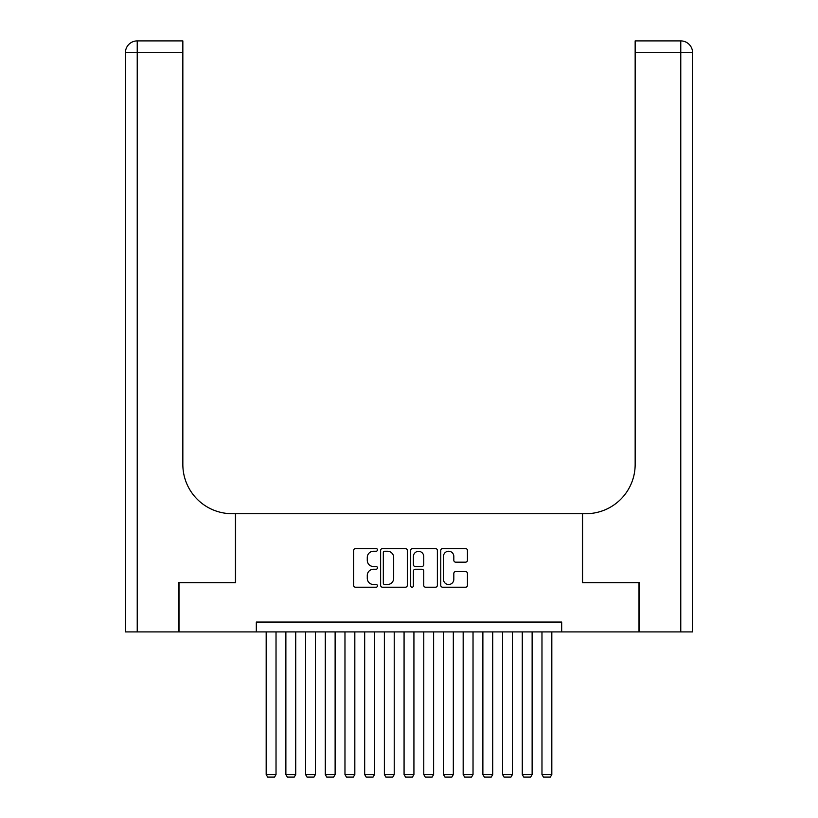 <?xml version="1.0" encoding="UTF-8"?>
<svg xmlns="http://www.w3.org/2000/svg" width="818" height="818" viewBox="0 0 818 818"><rect width="100%" height="100%" fill="white"/><g stroke="black" fill="none" stroke-linecap="round" stroke-linejoin="round"><path stroke-width="1.23" d="M377.476 549.9A1.35 1.35 0 0 0 376.127 548.551L355.585 548.551A1.933 1.933 0 0 0 353.652 550.483L353.652 585.289A1.933 1.933 0 0 0 355.585 587.222L376.127 587.222A1.35 1.35 0 0 0 377.476 585.862A1.35 1.35 0 0 0 376.127 584.512L373.468 584.512A6.186 6.186 0 0 1 367.282 578.326L367.282 575.422A6.186 6.186 0 0 1 373.468 569.236L376.127 569.236A1.35 1.35 0 0 0 377.476 567.886A1.35 1.35 0 0 0 376.127 566.526L373.468 566.526A6.186 6.186 0 0 1 367.282 560.34L367.282 557.436A6.186 6.186 0 0 1 373.468 551.25L376.127 551.25A1.35 1.35 0 0 0 377.476 549.9M465.514 562.181A1.933 1.933 0 0 0 467.446 560.248L467.446 550.483A1.933 1.933 0 0 0 465.514 548.551L442.691 548.551A1.933 1.933 0 0 0 440.759 550.483L440.759 585.289A1.933 1.933 0 0 0 442.691 587.222L465.514 587.222A1.933 1.933 0 0 0 467.446 585.289L467.446 573.49A1.933 1.933 0 0 0 465.514 571.557L455.749 571.557A1.933 1.933 0 0 0 453.816 573.49L453.816 579.338A5.174 5.174 0 0 1 448.642 584.512A5.174 5.174 0 0 1 443.468 579.338L443.468 556.424A5.174 5.174 0 0 1 448.642 551.25A5.174 5.174 0 0 1 453.816 556.424L453.816 560.248A1.933 1.933 0 0 0 455.749 562.181L465.514 562.181M256.32 631.905L178.999 631.905L178.999 582.661L235.635 582.661L235.635 513.704L582.365 513.704L582.365 582.661L639.001 582.661L639.001 631.905L561.68 631.905L561.68 622.058L256.32 622.058L256.32 631.905L561.68 631.905M407.313 550.483A1.933 1.933 0 0 0 405.37 548.551L382.558 548.551A1.933 1.933 0 0 0 380.626 550.483L380.626 585.289A1.933 1.933 0 0 0 382.558 587.222L405.37 587.222A1.933 1.933 0 0 0 407.313 585.289L407.313 550.483M412.63 548.551L435.442 548.551A1.933 1.933 0 0 1 437.374 550.483L437.374 585.289A1.933 1.933 0 0 1 435.442 587.222L425.677 587.222A1.933 1.933 0 0 1 423.744 585.289L423.744 571.168A1.933 1.933 0 0 0 421.812 569.236L415.329 569.236A1.933 1.933 0 0 0 413.397 571.168L413.397 585.862A1.35 1.35 0 0 1 412.047 587.222A1.35 1.35 0 0 1 410.687 585.862L410.687 550.483A1.933 1.933 0 0 1 412.63 548.551M384.685 551.25A1.35 1.35 0 0 0 383.325 552.61L383.325 583.162A1.35 1.35 0 0 0 384.685 584.512L387.487 584.512A6.186 6.186 0 0 0 393.673 578.326L393.673 557.436A6.186 6.186 0 0 0 387.487 551.25L384.685 551.25M423.744 556.526A5.174 5.174 0 0 0 418.571 551.352A5.174 5.174 0 0 0 413.397 556.526L413.397 564.594A1.933 1.933 0 0 0 415.329 566.526L421.812 566.526A1.933 1.933 0 0 0 423.744 564.594L423.744 556.526M276.024 631.905L276.024 774.544L266.177 774.544L266.177 631.905M276.024 774.544L274.541 777.1L267.65 777.1L266.177 774.544M178.406 582.661L235.441 582.661L235.441 513.704L232.087 513.704A49.254 49.254 0 0 1 182.843 464.46L182.843 52.72L137.23 52.72L137.23 631.905L178.406 631.905L178.406 582.661M137.23 631.905L125.41 631.905L125.41 52.72A11.82 11.82 0 0 1 137.23 40.9L182.843 40.9L182.843 52.72M182.843 40.9L137.23 40.9A11.82 11.82 0 0 0 125.41 52.72L137.23 52.72L137.23 40.9M232.087 513.704A49.254 49.254 0 0 1 182.843 464.46M692.59 631.905L692.59 52.72L692.59 631.905L639.594 631.905L639.594 582.661L582.559 582.661L582.559 513.704L585.913 513.704A49.254 49.254 0 0 0 635.157 464.46L635.157 40.9L680.77 40.9L635.157 40.9M692.59 52.72L692.59 513.704L692.59 52.72A11.82 11.82 0 0 0 680.77 40.9A11.82 11.82 0 0 1 692.59 52.72L635.157 52.72M585.913 513.704A49.254 49.254 0 0 0 635.157 464.46M295.727 631.905L295.727 774.544L285.871 774.544L285.871 631.905M295.727 774.544L294.245 777.1L287.353 777.1L285.871 774.544M315.421 631.905L315.421 774.544L305.574 774.544L305.574 631.905M315.421 774.544L313.948 777.1L307.047 777.1L305.574 774.544M335.124 631.905L335.124 774.544L325.278 774.544L325.278 631.905M335.124 774.544L333.642 777.1L326.75 777.1L325.278 774.544M354.828 631.905L354.828 774.544L344.971 774.544L344.971 631.905M354.828 774.544L353.345 777.1L346.454 777.1L344.971 774.544M374.521 631.905L374.521 774.544L364.675 774.544L364.675 631.905M374.521 774.544L373.049 777.1L366.147 777.1L364.675 774.544M394.225 631.905L394.225 774.544L384.378 774.544L384.378 631.905M394.225 774.544L392.742 777.1L385.851 777.1L384.378 774.544M413.928 631.905L413.928 774.544L404.072 774.544L404.072 631.905M413.928 774.544L412.446 777.1L405.554 777.1L404.072 774.544M433.622 631.905L433.622 774.544L423.775 774.544L423.775 631.905M433.622 774.544L432.149 777.1L425.258 777.1L423.775 774.544M453.325 631.905L453.325 774.544L443.479 774.544L443.479 631.905M453.325 774.544L451.853 777.1L444.951 777.1L443.479 774.544M473.029 631.905L473.029 774.544L463.172 774.544L463.172 631.905M473.029 774.544L471.546 777.1L464.655 777.1L463.172 774.544M492.722 631.905L492.722 774.544L482.876 774.544L482.876 631.905M492.722 774.544L491.25 777.1L484.358 777.1L482.876 774.544M512.426 631.905L512.426 774.544L502.579 774.544L502.579 631.905M512.426 774.544L510.953 777.1L504.052 777.1L502.579 774.544M532.129 631.905L532.129 774.544L522.273 774.544L522.273 631.905M532.129 774.544L530.647 777.1L523.755 777.1L522.273 774.544M551.823 631.905L551.823 774.544L541.976 774.544L541.976 631.905M551.823 774.544L550.35 777.1L543.459 777.1L541.976 774.544M680.77 631.905L680.77 40.9"/></g></svg>
